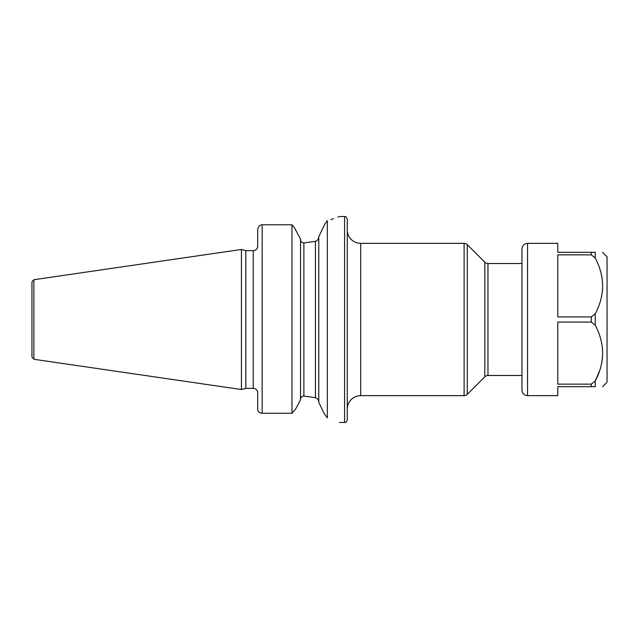 <?xml version="1.0" encoding="UTF-8"?>
<svg xmlns="http://www.w3.org/2000/svg" width="639" height="639" viewBox="0 0 639 639"><rect width="100%" height="100%" fill="white"/><g stroke="black" fill="none" stroke-linecap="round" stroke-linejoin="round"><path stroke-width="0.96" d="M31.95 319.5L31.95 281.951L33.867 279.73L241.438 249.458L241.438 389.542L33.867 359.27L31.95 357.049L31.95 319.5M241.438 389.542L245.823 388.368L245.823 250.64L241.438 249.458M257.693 247.165L257.693 229.824C258.052 226.717 259.546 225.032 262.166 224.776L291.959 224.776L291.959 413.249L295.561 409.176L298.693 403.297L295.561 409.176L291.959 413.249L262.166 413.249L291.959 413.249M257.693 409.176A4.481 4.082 0 0 0 262.166 413.249A4.481 4.082 0 0 1 257.693 409.176L257.693 391.835M300.522 239.138L294.315 227.5L291.959 224.776L294.315 227.5L300.522 239.138L300.522 399.862L298.693 403.297L300.522 399.862M330.866 219.592L333.502 218.722M337.871 217.132L338.766 216.789M324.812 224.153L327.336 220.655C343.439 215.287 343.439 215.287 327.336 220.655L327.336 417.914L324.237 413.657L318.773 402.306L318.773 236.694L324.676 224.433M323.853 226.134L323.574 226.717M320.355 233.387L318.773 236.694M300.522 239.409C300.602 241.55 301.72 242.732 303.876 242.956L315.41 241.318C317.511 240.56 318.629 239.106 318.773 236.949M318.773 402.051C318.629 399.894 317.511 398.44 315.41 397.682L315.41 241.318L303.876 242.956L303.876 396.044L315.41 397.682L303.876 396.044C301.712 396.276 300.594 397.458 300.522 399.599M303.19 396.084L303.813 396.044M318.773 402.306L324.237 413.657M327.336 417.914C343.431 423.849 343.431 423.849 327.336 417.914M347.273 319.5L347.273 419.783C345.619 423.801 345.236 421.876 344.581 422.475L344.581 216.525C345.236 217.124 345.619 215.199 347.273 219.217L347.273 319.5M347.273 409.08A13.435 13.435 0 0 1 360.708 395.645L464.106 395.645A4.481 4.481 180 0 0 467.277 394.335L467.277 244.673A4.481 4.481 0 0 0 464.106 243.355L360.708 243.355L360.708 395.645M347.273 229.92A13.435 13.435 0 0 0 360.708 243.355M467.277 244.673L484.809 262.198L484.809 376.802L467.277 394.335M484.809 376.802A4.481 4.481 0 0 1 487.972 375.484L521.951 375.484L521.951 390.046L521.951 248.954L521.951 263.516L487.972 263.516L487.972 375.484M484.809 262.198A4.481 4.481 0 0 0 487.972 263.516M557.783 322.064L591.291 322.064L595.252 325.203C605.045 343.806 605.045 362.393 595.252 380.98L591.291 384.127L557.783 384.127L557.783 322.064M599.342 371.355L595.252 380.98L595.252 386.683C605.045 386.683 605.045 386.683 595.252 386.683C605.045 386.683 605.045 386.683 595.252 386.683L557.783 386.683L557.783 395.645L527.55 395.645L527.55 243.355C524.148 243.691 522.279 245.56 521.951 248.954M527.55 243.355L557.783 243.355L557.783 252.317L595.252 252.317C605.045 252.317 605.045 252.317 595.252 252.317C605.045 252.317 605.045 252.317 595.252 252.317L595.252 258.02C605.045 276.623 605.045 295.21 595.252 313.797L591.291 316.936L557.783 316.936L557.783 254.873L591.291 254.873L595.252 258.02M602.569 252.317L607.05 256.798L607.05 382.21L602.569 386.683M601.754 362.193L602.273 358.535M33.867 359.27L33.867 279.73M245.823 250.64L253.212 250.64L253.212 388.368L245.823 388.368M262.166 413.249L262.166 224.776M464.106 395.645L464.106 243.355M591.291 322.064L591.291 316.936M591.291 386.683L591.291 384.127M595.252 325.203L595.252 313.797M591.291 254.873L591.291 252.317M253.212 250.64C255.472 250.488 256.926 249.33 257.573 247.165M339.437 216.525L344.581 216.525M257.573 391.835C256.926 389.67 255.472 388.512 253.212 388.368M339.429 422.475L344.581 422.475M527.55 395.645C524.148 395.309 522.279 393.448 521.951 390.046"/></g></svg>
